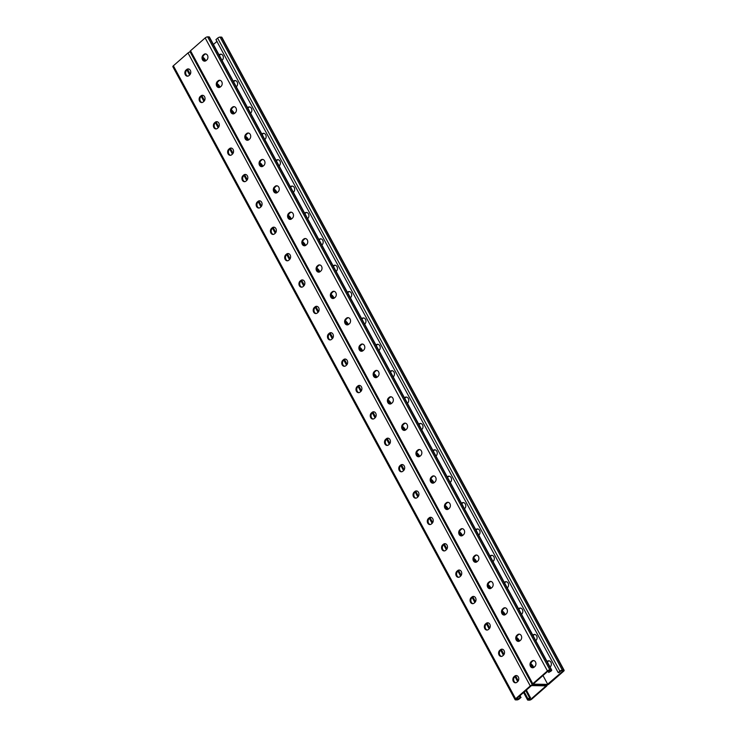 <?xml version="1.0" encoding="UTF-8"?>
<svg xmlns="http://www.w3.org/2000/svg" width="737" height="737" viewBox="0 0 737 737"><rect width="100%" height="100%" fill="white"/><g stroke="black" fill="none" stroke-linecap="round" stroke-linejoin="round"><path stroke-width="1.11" d="M529.912 698.105L530.622 699.422L528.447 699.385L530.539 697.552L529.967 697.082L529.175 697.064L529.756 697.534L528.079 699.008A1.925 0.691 -28.4 0 0 527.572 699.938A1.925 0.691 -28.4 0 0 528.005 700.122L529.387 700.15A1.925 0.691 -28.4 0 0 531.828 699.072L546.476 686.248A1.925 0.691 -28.4 0 0 546.983 685.309A1.925 0.691 -28.4 0 0 546.55 685.124L532.713 684.876L546.55 685.124A1.925 0.691 151.6 0 0 548.991 684.047L563.63 671.223A1.925 0.691 151.6 0 0 564.137 670.283A1.925 0.691 151.6 0 0 563.704 670.099L562.322 670.08A1.925 0.691 151.6 0 0 559.88 671.149L558.204 672.623L558.996 672.632L561.087 670.799L563.261 670.845L547.379 684.397L533.155 684.129L548.641 670.569L550.392 670.983L548.715 672.448L548.006 671.121M564.137 670.283L221.883 37.283A1.925 0.691 151.6 0 0 221.441 37.108L220.059 37.08A1.925 0.691 151.6 0 0 217.618 38.158L215.941 39.623L558.204 672.623M202.85 57.2A4.017 2.008 -131.2 0 1 205.31 59.89L205.807 60.803M217.111 83.576A4.017 2.008 -131.2 0 1 219.571 86.257L220.068 87.178M345.46 320.945A4.017 2.008 -131.2 0 1 347.919 323.635L348.417 324.547M359.72 347.32A4.017 2.008 -131.2 0 1 362.18 350.011L362.678 350.923M331.199 294.57A4.017 2.008 -131.2 0 1 333.658 297.26L334.156 298.181M316.938 268.204A4.017 2.008 -131.2 0 1 319.397 270.884L319.895 271.806M302.677 241.828A4.017 2.008 -131.2 0 1 305.136 244.509L305.634 245.43M288.416 215.453A4.017 2.008 -131.2 0 1 290.875 218.134L291.373 219.055M274.155 189.077A4.017 2.008 -131.2 0 1 276.615 191.758L277.112 192.679M259.894 162.702A4.017 2.008 -131.2 0 1 262.354 165.383L262.851 166.304M245.633 136.327A4.017 2.008 -131.2 0 1 248.093 139.007L248.59 139.929M231.372 109.951A4.017 2.008 -131.2 0 1 233.832 112.632L234.329 113.553M542.985 675.525L547.775 684.397M533.809 667.427L533.312 666.506A4.017 2.008 48.8 0 0 530.852 663.825M519.548 641.052L519.051 640.131A4.017 2.008 48.8 0 0 516.591 637.45M391.2 403.673L390.702 402.761A4.017 2.008 48.8 0 0 388.242 400.071M376.939 377.298L376.441 376.386A4.017 2.008 48.8 0 0 373.981 373.696M405.461 430.049L404.963 429.137A4.017 2.008 48.8 0 0 402.503 426.447M419.722 456.424L419.224 455.512A4.017 2.008 48.8 0 0 416.764 452.822M433.982 482.799L433.485 481.887A4.017 2.008 48.8 0 0 431.025 479.197M448.243 509.175L447.746 508.263A4.017 2.008 48.8 0 0 445.286 505.573M462.504 535.55L462.007 534.629A4.017 2.008 48.8 0 0 459.547 531.948M476.765 561.926L476.268 561.004A4.017 2.008 48.8 0 0 473.808 558.324M491.026 588.301L490.529 587.38A4.017 2.008 48.8 0 0 488.069 584.699M505.287 614.676L504.79 613.755A4.017 2.008 48.8 0 0 502.33 611.074M204.241 60.83L204.711 61.051L204.471 60.618A4.017 2.008 48.8 0 0 202.859 58.582A4.017 2.008 -131.2 0 1 204.471 60.618L205.31 59.89M218.502 87.196L218.972 87.427L218.732 86.994A4.017 2.008 48.8 0 0 217.12 84.958A4.017 2.008 -131.2 0 1 218.732 86.994L219.571 86.257M346.851 324.575L347.32 324.805L347.081 324.363A4.017 2.008 48.8 0 0 345.469 322.336A4.017 2.008 -131.2 0 1 347.081 324.363L347.919 323.635M361.112 350.95L361.581 351.18L361.342 350.738A4.017 2.008 48.8 0 0 359.73 348.712A4.017 2.008 -131.2 0 1 361.342 350.738L362.18 350.011M332.59 298.199L333.06 298.43L332.82 297.997A4.017 2.008 48.8 0 0 331.208 295.961A4.017 2.008 -131.2 0 1 332.82 297.997L333.658 297.26M318.329 271.824L318.799 272.054L318.559 271.621A4.017 2.008 48.8 0 0 316.947 269.585A4.017 2.008 -131.2 0 1 318.559 271.621L319.397 270.884M304.068 245.449L304.538 245.679L304.298 245.246A4.017 2.008 48.8 0 0 302.686 243.21A4.017 2.008 -131.2 0 1 304.298 245.246L305.136 244.509M289.807 219.073L290.277 219.304L290.037 218.871A4.017 2.008 48.8 0 0 288.425 216.835A4.017 2.008 -131.2 0 1 290.037 218.871L290.875 218.134M275.546 192.698L276.016 192.928L275.776 192.495A4.017 2.008 48.8 0 0 274.164 190.459A4.017 2.008 -131.2 0 1 275.776 192.495L276.615 191.758M261.285 166.322L261.755 166.553L261.515 166.12A4.017 2.008 48.8 0 0 259.903 164.084A4.017 2.008 -131.2 0 1 261.515 166.12L262.354 165.383M247.024 139.947L247.494 140.177L247.254 139.744A4.017 2.008 48.8 0 0 245.642 137.708A4.017 2.008 -131.2 0 1 247.254 139.744L248.093 139.007M232.763 113.572L233.233 113.802L232.993 113.369A4.017 2.008 48.8 0 0 231.381 111.333A4.017 2.008 -131.2 0 1 232.993 113.369L233.832 112.632M532.713 667.676L532.473 667.243A4.017 2.008 48.8 0 0 530.861 665.207A4.017 2.008 -131.2 0 1 532.473 667.243L532.713 667.676M518.452 641.301L518.212 640.868A4.017 2.008 48.8 0 0 516.6 638.832A4.017 2.008 -131.2 0 1 518.212 640.868L518.452 641.301M390.103 403.931L389.864 403.489A4.017 2.008 48.8 0 0 388.252 401.462A4.017 2.008 -131.2 0 1 389.864 403.489L390.103 403.931M375.842 377.556L375.603 377.114A4.017 2.008 48.8 0 0 373.991 375.087A4.017 2.008 -131.2 0 1 375.603 377.114L375.842 377.556M404.364 430.307L404.125 429.864A4.017 2.008 48.8 0 0 402.513 427.838A4.017 2.008 -131.2 0 1 404.125 429.864L404.364 430.307M418.625 456.682L418.386 456.24A4.017 2.008 48.8 0 0 416.774 454.213A4.017 2.008 -131.2 0 1 418.386 456.24L418.625 456.682M432.886 483.057L432.647 482.615A4.017 2.008 48.8 0 0 431.034 480.579A4.017 2.008 -131.2 0 1 432.647 482.615L432.886 483.057M447.147 509.433L446.908 508.991A4.017 2.008 48.8 0 0 445.295 506.955A4.017 2.008 -131.2 0 1 446.908 508.991L447.147 509.433M461.408 535.799L461.169 535.366A4.017 2.008 48.8 0 0 459.556 533.33A4.017 2.008 -131.2 0 1 461.169 535.366L461.408 535.799M475.669 562.174L475.429 561.741A4.017 2.008 48.8 0 0 473.817 559.705A4.017 2.008 -131.2 0 1 475.429 561.741L475.669 562.174M489.93 588.55L489.69 588.117A4.017 2.008 48.8 0 0 488.078 586.081A4.017 2.008 -131.2 0 1 489.69 588.117L489.93 588.55M504.191 614.925L503.951 614.492A4.017 2.008 48.8 0 0 502.339 612.456A4.017 2.008 -131.2 0 1 503.951 614.492L504.191 614.925M213.435 44.469L217.074 41.281M378.919 350.517L379.076 350.388A3.344 2.635 -88.9 0 0 380.117 346.666A3.344 2.635 -88.9 0 0 377.657 344.299A3.344 2.635 -88.9 0 0 376.11 344.898L375.953 345.036M364.658 324.142L364.815 324.013A3.344 2.635 -88.9 0 0 365.856 320.291A3.344 2.635 -88.9 0 0 363.396 317.923A3.344 2.635 -88.9 0 0 361.849 318.522L361.692 318.66M350.397 297.776L350.554 297.637A3.344 2.635 -88.9 0 0 351.595 293.916A3.344 2.635 -88.9 0 0 349.135 291.548A3.344 2.635 -88.9 0 0 347.588 292.147L347.431 292.285M336.136 271.4L336.293 271.262A3.344 2.635 -88.9 0 0 337.334 267.54A3.344 2.635 -88.9 0 0 334.874 265.182A3.344 2.635 -88.9 0 0 333.327 265.771L333.17 265.91M321.876 245.025L322.032 244.887A3.344 2.635 -88.9 0 0 323.073 241.165A3.344 2.635 -88.9 0 0 320.613 238.806A3.344 2.635 -88.9 0 0 319.066 239.396L318.909 239.534M307.615 218.649L307.771 218.511A3.344 2.635 -88.9 0 0 308.812 214.789A3.344 2.635 -88.9 0 0 306.352 212.431A3.344 2.635 -88.9 0 0 304.805 213.021L304.648 213.159M293.354 192.274L293.51 192.136A3.344 2.635 -88.9 0 0 294.551 188.414A3.344 2.635 -88.9 0 0 292.092 186.056A3.344 2.635 -88.9 0 0 290.544 186.645L290.387 186.783M279.093 165.899L279.249 165.761A3.344 2.635 -88.9 0 0 280.29 162.039A3.344 2.635 -88.9 0 0 277.831 159.68A3.344 2.635 -88.9 0 0 276.283 160.279L276.126 160.408M264.832 139.523L264.988 139.385A3.344 2.635 -88.9 0 0 266.029 135.663A3.344 2.635 -88.9 0 0 263.57 133.305A3.344 2.635 -88.9 0 0 262.022 133.904L261.865 134.033M250.571 113.148L250.727 113.01A3.344 2.635 -88.9 0 0 251.768 109.288A3.344 2.635 -88.9 0 0 249.309 106.929A3.344 2.635 -88.9 0 0 247.761 107.528L247.604 107.657M236.31 86.773L236.466 86.634A3.344 2.635 -88.9 0 0 237.507 82.922A3.344 2.635 -88.9 0 0 235.048 80.554A3.344 2.635 -88.9 0 0 233.5 81.153L233.343 81.282M222.049 60.397L222.206 60.259A3.344 2.635 -88.9 0 0 223.247 56.546A3.344 2.635 -88.9 0 0 220.787 54.179A3.344 2.635 -88.9 0 0 219.239 54.778L219.082 54.916M390.214 371.411L390.37 371.273A3.344 2.635 91.1 0 1 391.918 370.674A3.344 2.635 91.1 0 1 394.378 373.042A3.344 2.635 91.1 0 1 393.337 376.764L393.18 376.893M404.475 397.787L404.631 397.648A3.344 2.635 91.1 0 1 406.179 397.05A3.344 2.635 91.1 0 1 408.639 399.417A3.344 2.635 91.1 0 1 407.598 403.13L407.441 403.268M418.736 424.162L418.892 424.024A3.344 2.635 91.1 0 1 420.44 423.425A3.344 2.635 91.1 0 1 422.9 425.793A3.344 2.635 91.1 0 1 421.859 429.505L421.702 429.643M432.997 450.537L433.153 450.399A3.344 2.635 91.1 0 1 434.701 449.8A3.344 2.635 91.1 0 1 437.161 452.168A3.344 2.635 91.1 0 1 436.12 455.881L435.963 456.019M447.258 476.913L447.414 476.775A3.344 2.635 91.1 0 1 448.962 476.176A3.344 2.635 91.1 0 1 451.422 478.543A3.344 2.635 91.1 0 1 450.381 482.256L450.224 482.394M461.519 503.288L461.675 503.15A3.344 2.635 91.1 0 1 463.223 502.551A3.344 2.635 91.1 0 1 465.683 504.919A3.344 2.635 91.1 0 1 464.642 508.631L464.485 508.77M475.78 529.663L475.936 529.525A3.344 2.635 91.1 0 1 477.484 528.926A3.344 2.635 91.1 0 1 479.944 531.294A3.344 2.635 91.1 0 1 478.903 535.007L478.746 535.145M490.041 556.03L490.197 555.901A3.344 2.635 91.1 0 1 491.745 555.302A3.344 2.635 91.1 0 1 494.205 557.669A3.344 2.635 91.1 0 1 493.164 561.382L493.007 561.52M504.301 582.405L504.458 582.276A3.344 2.635 91.1 0 1 506.006 581.677A3.344 2.635 91.1 0 1 508.466 584.036A3.344 2.635 91.1 0 1 507.424 587.758L507.268 587.896M518.562 608.78L518.719 608.651A3.344 2.635 91.1 0 1 520.267 608.053A3.344 2.635 91.1 0 1 522.726 610.411A3.344 2.635 91.1 0 1 521.685 614.133L521.529 614.271M532.823 635.156L532.98 635.027A3.344 2.635 91.1 0 1 534.528 634.428A3.344 2.635 91.1 0 1 536.987 636.786A3.344 2.635 91.1 0 1 535.946 640.508L535.79 640.646M547.084 661.531L547.241 661.393A3.344 2.635 91.1 0 1 548.789 660.803A3.344 2.635 91.1 0 1 551.248 663.162A3.344 2.635 91.1 0 1 550.207 666.884L550.051 667.022M376.229 345.496L376.202 345.496A3.344 2.635 91.1 0 1 376.229 345.496L376.902 344.916A3.344 2.635 91.1 0 1 378.044 344.345M361.941 319.121L361.968 319.121A3.344 2.635 91.1 0 1 361.968 319.121L362.641 318.541A3.344 2.635 91.1 0 1 363.783 317.969M347.689 292.764A3.344 2.635 91.1 0 1 347.707 292.746L348.38 292.165A3.344 2.635 91.1 0 1 349.531 291.594M333.419 266.37L333.446 266.379A3.344 2.635 91.1 0 1 333.446 266.379L334.119 265.79A3.344 2.635 91.1 0 1 335.271 265.219M319.167 240.013A3.344 2.635 91.1 0 1 319.185 240.004L319.858 239.414A3.344 2.635 91.1 0 1 321.01 238.843M304.925 213.629L304.897 213.629A3.344 2.635 91.1 0 1 304.925 213.629L305.597 213.039A3.344 2.635 91.1 0 1 306.749 212.477M290.636 187.253L290.664 187.253A3.344 2.635 91.1 0 1 290.664 187.253L291.336 186.664A3.344 2.635 91.1 0 1 292.488 186.102M276.403 160.878L276.375 160.878A3.344 2.635 91.1 0 1 276.403 160.878L277.075 160.288A3.344 2.635 91.1 0 1 278.227 159.726M262.114 134.502L262.142 134.502A3.344 2.635 91.1 0 1 262.142 134.502L262.814 133.913A3.344 2.635 91.1 0 1 263.966 133.351M247.862 108.136A3.344 2.635 91.1 0 1 247.881 108.127L248.553 107.538A3.344 2.635 91.1 0 1 249.705 106.976M233.62 81.752L233.592 81.752A3.344 2.635 91.1 0 1 233.62 81.752L234.292 81.162A3.344 2.635 91.1 0 1 235.444 80.6M219.34 55.395A3.344 2.635 91.1 0 1 219.359 55.376L220.031 54.787A3.344 2.635 91.1 0 1 221.183 54.225M392.305 370.72A3.344 2.635 -88.9 0 0 391.163 371.291L390.49 371.872A3.344 2.635 -88.9 0 0 390.472 371.89M406.566 397.096A3.344 2.635 -88.9 0 0 405.424 397.667L404.751 398.247A3.344 2.635 -88.9 0 0 404.733 398.266L404.724 398.247M420.827 423.471A3.344 2.635 -88.9 0 0 419.685 424.042L419.012 424.623A3.344 2.635 -88.9 0 0 418.994 424.641M435.088 449.846A3.344 2.635 -88.9 0 0 433.946 450.408L433.273 450.998A3.344 2.635 -88.9 0 0 433.255 451.016L433.273 450.998M449.349 476.222A3.344 2.635 -88.9 0 0 448.207 476.784L447.534 477.373A3.344 2.635 -88.9 0 0 447.516 477.392L447.534 477.373M463.61 502.597A3.344 2.635 -88.9 0 0 462.468 503.159L461.795 503.749A3.344 2.635 -88.9 0 0 461.777 503.767M477.871 528.973A3.344 2.635 -88.9 0 0 476.728 529.534L476.056 530.124A3.344 2.635 -88.9 0 0 476.038 530.143L476.028 530.124M492.132 555.348A3.344 2.635 -88.9 0 0 490.989 555.91L490.317 556.499A3.344 2.635 -88.9 0 0 490.298 556.518M506.393 581.723A3.344 2.635 -88.9 0 0 505.25 582.285L504.578 582.875A3.344 2.635 -88.9 0 0 504.559 582.884L504.578 582.875M520.654 608.099A3.344 2.635 -88.9 0 0 519.511 608.661L518.839 609.25A3.344 2.635 -88.9 0 0 518.82 609.259L518.839 609.25M534.915 634.474A3.344 2.635 -88.9 0 0 533.772 635.036L533.1 635.626A3.344 2.635 -88.9 0 0 533.081 635.635L533.1 635.626M549.176 660.849A3.344 2.635 -88.9 0 0 548.033 661.411L547.361 662.001A3.344 2.635 -88.9 0 0 547.342 662.01L547.333 662.001M517.466 697.875L518.175 699.192L520.267 697.368L519.696 696.898L520.488 696.907L521.059 697.377L519.382 698.842A1.925 0.691 151.6 0 1 516.941 699.92L515.559 699.892A1.925 0.691 151.6 0 1 515.117 699.717A1.925 0.691 151.6 0 1 515.633 698.777L530.272 685.944A1.925 0.691 151.6 0 1 532.713 684.876A1.925 0.691 -28.4 0 1 532.271 684.691A1.925 0.691 -28.4 0 1 532.787 683.752L547.425 670.928A1.925 0.691 -28.4 0 1 549.866 669.85L551.248 669.869A1.925 0.691 -28.4 0 1 551.691 670.053A1.925 0.691 -28.4 0 1 551.184 670.992L548.715 672.448M532.271 684.691L190.017 51.691A1.925 0.691 -28.4 0 1 190.524 50.752L205.172 37.928A1.925 0.691 -28.4 0 1 207.613 36.85L208.995 36.878A1.925 0.691 -28.4 0 1 209.428 37.062L551.691 670.053M362.632 344.059A3.344 2.635 -88.9 0 0 361.489 344.63L360.817 345.22A3.344 2.635 -88.9 0 0 359.73 348.693A3.344 2.635 -88.9 0 0 361.849 351.254M348.371 317.693A3.344 2.635 -88.9 0 0 347.228 318.255L346.556 318.845A3.344 2.635 -88.9 0 0 345.469 322.318A3.344 2.635 -88.9 0 0 347.588 324.879M334.11 291.318A3.344 2.635 -88.9 0 0 332.967 291.88L332.295 292.469A3.344 2.635 -88.9 0 0 331.208 295.942A3.344 2.635 -88.9 0 0 333.327 298.503M319.858 264.942A3.344 2.635 -88.9 0 0 318.706 265.504L318.034 266.094A3.344 2.635 -88.9 0 0 316.947 269.567A3.344 2.635 -88.9 0 0 319.066 272.128M305.597 238.567A3.344 2.635 -88.9 0 0 304.445 239.129L303.773 239.718A3.344 2.635 -88.9 0 0 302.686 243.192A3.344 2.635 -88.9 0 0 304.805 245.753M291.336 212.192A3.344 2.635 -88.9 0 0 290.185 212.753L289.512 213.343A3.344 2.635 -88.9 0 0 288.425 216.816A3.344 2.635 -88.9 0 0 290.544 219.377M277.075 185.816A3.344 2.635 -88.9 0 0 275.924 186.378L275.251 186.968A3.344 2.635 -88.9 0 0 274.164 190.441A3.344 2.635 -88.9 0 0 276.283 193.002M262.814 159.441A3.344 2.635 -88.9 0 0 261.663 160.003L260.99 160.592A3.344 2.635 -88.9 0 0 259.903 164.065A3.344 2.635 -88.9 0 0 262.022 166.626M248.553 133.065A3.344 2.635 -88.9 0 0 247.402 133.627L246.729 134.217A3.344 2.635 -88.9 0 0 245.642 137.69A3.344 2.635 -88.9 0 0 247.761 140.251M234.292 106.69A3.344 2.635 -88.9 0 0 233.141 107.252L232.468 107.842A3.344 2.635 -88.9 0 0 231.381 111.315A3.344 2.635 -88.9 0 0 233.5 113.876M220.031 80.315A3.344 2.635 -88.9 0 0 218.88 80.877L218.207 81.466A3.344 2.635 -88.9 0 0 217.12 84.939A3.344 2.635 -88.9 0 0 219.239 87.5M205.77 53.939A3.344 2.635 -88.9 0 0 204.619 54.51L203.946 55.091A3.344 2.635 -88.9 0 0 202.859 58.564A3.344 2.635 -88.9 0 0 204.978 61.134M376.11 377.63A3.344 2.635 91.1 0 1 373.991 375.069A3.344 2.635 91.1 0 1 375.078 371.595L375.75 371.006A3.344 2.635 91.1 0 1 376.893 370.435M390.37 404.005A3.344 2.635 91.1 0 1 388.252 401.444A3.344 2.635 91.1 0 1 389.339 397.962L390.011 397.381A3.344 2.635 91.1 0 1 391.154 396.81M404.631 430.38A3.344 2.635 91.1 0 1 402.513 427.819A3.344 2.635 91.1 0 1 403.6 424.337L404.272 423.757A3.344 2.635 91.1 0 1 405.414 423.185M418.892 456.756A3.344 2.635 91.1 0 1 416.774 454.195A3.344 2.635 91.1 0 1 417.861 450.712L418.533 450.132A3.344 2.635 91.1 0 1 419.675 449.561M433.153 483.131A3.344 2.635 91.1 0 1 431.034 480.57A3.344 2.635 91.1 0 1 432.122 477.088L432.794 476.507A3.344 2.635 91.1 0 1 433.936 475.936M447.414 509.507A3.344 2.635 91.1 0 1 445.295 506.936A3.344 2.635 91.1 0 1 446.382 503.463L447.055 502.883A3.344 2.635 91.1 0 1 448.197 502.312M461.675 535.882A3.344 2.635 91.1 0 1 459.556 533.312A3.344 2.635 91.1 0 1 460.643 529.839L461.316 529.258A3.344 2.635 91.1 0 1 462.458 528.687M475.936 562.248A3.344 2.635 91.1 0 1 473.817 559.687A3.344 2.635 91.1 0 1 474.904 556.214L475.577 555.624A3.344 2.635 91.1 0 1 476.719 555.062M490.197 588.623A3.344 2.635 91.1 0 1 488.078 586.062A3.344 2.635 91.1 0 1 489.165 582.589L489.838 582A3.344 2.635 91.1 0 1 490.98 581.438M504.458 614.999A3.344 2.635 91.1 0 1 502.339 612.438A3.344 2.635 91.1 0 1 503.426 608.965L504.099 608.375A3.344 2.635 91.1 0 1 505.241 607.813M518.71 641.374A3.344 2.635 91.1 0 1 516.6 638.813A3.344 2.635 91.1 0 1 517.687 635.34L518.36 634.75A3.344 2.635 91.1 0 1 519.502 634.188M532.971 667.75A3.344 2.635 91.1 0 1 530.861 665.189A3.344 2.635 91.1 0 1 531.948 661.715L532.621 661.126A3.344 2.635 91.1 0 1 533.763 660.564M360.024 345.202L360.697 344.612A3.344 2.635 91.1 0 1 362.245 344.022A3.344 2.635 91.1 0 1 364.704 346.381A3.344 2.635 91.1 0 1 363.663 350.103L362.991 350.683A3.344 2.635 91.1 0 1 361.452 351.282A3.344 2.635 91.1 0 1 358.983 348.923A3.344 2.635 91.1 0 1 360.024 345.202L360.817 345.22M345.764 318.826L346.436 318.237A3.344 2.635 91.1 0 1 347.984 317.647A3.344 2.635 91.1 0 1 350.443 320.005A3.344 2.635 91.1 0 1 349.402 323.727L348.73 324.317A3.344 2.635 91.1 0 1 347.191 324.906A3.344 2.635 91.1 0 1 344.723 322.548A3.344 2.635 91.1 0 1 345.764 318.826L346.556 318.845M331.503 292.451L332.175 291.861A3.344 2.635 91.1 0 1 333.723 291.272A3.344 2.635 91.1 0 1 336.183 293.63A3.344 2.635 91.1 0 1 335.142 297.352L334.469 297.941A3.344 2.635 91.1 0 1 332.931 298.531A3.344 2.635 91.1 0 1 330.462 296.173A3.344 2.635 91.1 0 1 331.503 292.451L332.295 292.469M317.242 266.075L317.914 265.495A3.344 2.635 91.1 0 1 319.462 264.896A3.344 2.635 91.1 0 1 321.922 267.255A3.344 2.635 91.1 0 1 320.881 270.976L320.208 271.566A3.344 2.635 91.1 0 1 318.67 272.156A3.344 2.635 91.1 0 1 316.201 269.797A3.344 2.635 91.1 0 1 317.242 266.075L318.034 266.094M302.981 239.7L303.653 239.12A3.344 2.635 91.1 0 1 305.201 238.521A3.344 2.635 91.1 0 1 307.661 240.879A3.344 2.635 91.1 0 1 306.62 244.601L305.947 245.191A3.344 2.635 91.1 0 1 304.409 245.78A3.344 2.635 91.1 0 1 301.94 243.422A3.344 2.635 91.1 0 1 302.981 239.7L303.773 239.718M288.72 213.325L289.392 212.744A3.344 2.635 91.1 0 1 290.94 212.145A3.344 2.635 91.1 0 1 293.4 214.513A3.344 2.635 91.1 0 1 292.359 218.226L291.686 218.815A3.344 2.635 91.1 0 1 290.148 219.414A3.344 2.635 91.1 0 1 287.679 217.047A3.344 2.635 91.1 0 1 288.72 213.325L289.512 213.343M274.459 186.949L275.131 186.369A3.344 2.635 91.1 0 1 276.679 185.77A3.344 2.635 91.1 0 1 279.139 188.138A3.344 2.635 91.1 0 1 278.098 191.85L277.425 192.44A3.344 2.635 91.1 0 1 275.887 193.039A3.344 2.635 91.1 0 1 273.418 190.671A3.344 2.635 91.1 0 1 274.459 186.949L275.251 186.968M260.198 160.574L260.87 159.993A3.344 2.635 91.1 0 1 262.418 159.395A3.344 2.635 91.1 0 1 264.878 161.762A3.344 2.635 91.1 0 1 263.837 165.475L263.164 166.065A3.344 2.635 91.1 0 1 261.626 166.663A3.344 2.635 91.1 0 1 259.157 164.296A3.344 2.635 91.1 0 1 260.198 160.574L260.99 160.592M245.937 134.198L246.609 133.618A3.344 2.635 91.1 0 1 248.157 133.019A3.344 2.635 91.1 0 1 250.617 135.387A3.344 2.635 91.1 0 1 249.576 139.1L248.903 139.689A3.344 2.635 91.1 0 1 247.365 140.288A3.344 2.635 91.1 0 1 244.896 137.92A3.344 2.635 91.1 0 1 245.937 134.198L246.729 134.217M231.676 107.832L232.348 107.243A3.344 2.635 91.1 0 1 233.896 106.644A3.344 2.635 91.1 0 1 236.356 109.012A3.344 2.635 91.1 0 1 235.315 112.724L234.642 113.314A3.344 2.635 91.1 0 1 233.104 113.913A3.344 2.635 91.1 0 1 230.635 111.545A3.344 2.635 91.1 0 1 231.676 107.832L232.468 107.842M217.415 81.457L218.088 80.867A3.344 2.635 91.1 0 1 219.635 80.269A3.344 2.635 91.1 0 1 222.095 82.636A3.344 2.635 91.1 0 1 221.054 86.349L220.381 86.938A3.344 2.635 91.1 0 1 218.843 87.537A3.344 2.635 91.1 0 1 216.374 85.17A3.344 2.635 91.1 0 1 217.415 81.457L218.207 81.466M203.154 55.082L203.827 54.492A3.344 2.635 91.1 0 1 205.374 53.893A3.344 2.635 91.1 0 1 207.834 56.261A3.344 2.635 91.1 0 1 206.793 59.973L206.12 60.563A3.344 2.635 91.1 0 1 204.582 61.162A3.344 2.635 91.1 0 1 202.113 58.794A3.344 2.635 91.1 0 1 203.154 55.082L203.946 55.091M377.252 377.058L377.924 376.478A3.344 2.635 -88.9 0 0 378.965 372.756A3.344 2.635 -88.9 0 0 376.506 370.398A3.344 2.635 -88.9 0 0 374.958 370.987L374.285 371.577A3.344 2.635 -88.9 0 0 373.244 375.299A3.344 2.635 -88.9 0 0 375.713 377.657A3.344 2.635 -88.9 0 0 377.252 377.058M391.513 403.434L392.185 402.853A3.344 2.635 -88.9 0 0 393.226 399.132A3.344 2.635 -88.9 0 0 390.767 396.764A3.344 2.635 -88.9 0 0 389.219 397.363L388.546 397.952A3.344 2.635 -88.9 0 0 387.505 401.674A3.344 2.635 -88.9 0 0 389.974 404.033A3.344 2.635 -88.9 0 0 391.513 403.434M405.774 429.809L406.446 429.229A3.344 2.635 -88.9 0 0 407.487 425.507A3.344 2.635 -88.9 0 0 405.028 423.139A3.344 2.635 -88.9 0 0 403.48 423.738L402.807 424.328A3.344 2.635 -88.9 0 0 401.766 428.04A3.344 2.635 -88.9 0 0 404.235 430.408A3.344 2.635 -88.9 0 0 405.774 429.809M420.035 456.185L420.707 455.604A3.344 2.635 -88.9 0 0 421.748 451.882A3.344 2.635 -88.9 0 0 419.289 449.515A3.344 2.635 -88.9 0 0 417.741 450.114L417.068 450.703A3.344 2.635 -88.9 0 0 416.027 454.416A3.344 2.635 -88.9 0 0 418.496 456.783A3.344 2.635 -88.9 0 0 420.035 456.185M434.296 482.56L434.968 481.98A3.344 2.635 -88.9 0 0 436.009 478.258A3.344 2.635 -88.9 0 0 433.549 475.89A3.344 2.635 -88.9 0 0 432.002 476.489L431.329 477.079A3.344 2.635 -88.9 0 0 430.288 480.791A3.344 2.635 -88.9 0 0 432.757 483.159A3.344 2.635 -88.9 0 0 434.296 482.56M448.557 508.935L449.229 508.355A3.344 2.635 -88.9 0 0 450.27 504.633A3.344 2.635 -88.9 0 0 447.81 502.266A3.344 2.635 -88.9 0 0 446.263 502.864L445.59 503.454A3.344 2.635 -88.9 0 0 444.549 507.167A3.344 2.635 -88.9 0 0 447.018 509.534A3.344 2.635 -88.9 0 0 448.557 508.935M462.818 535.311L463.49 534.721A3.344 2.635 -88.9 0 0 464.531 531.009A3.344 2.635 -88.9 0 0 462.071 528.641A3.344 2.635 -88.9 0 0 460.524 529.24L459.851 529.829A3.344 2.635 -88.9 0 0 458.81 533.542A3.344 2.635 -88.9 0 0 461.279 535.91A3.344 2.635 -88.9 0 0 462.818 535.311M477.079 561.686L477.751 561.097A3.344 2.635 -88.9 0 0 478.792 557.384A3.344 2.635 -88.9 0 0 476.332 555.016A3.344 2.635 -88.9 0 0 474.785 555.615L474.112 556.205A3.344 2.635 -88.9 0 0 473.071 559.917A3.344 2.635 -88.9 0 0 475.54 562.285A3.344 2.635 -88.9 0 0 477.079 561.686M491.339 588.062L492.012 587.472A3.344 2.635 -88.9 0 0 493.053 583.759A3.344 2.635 -88.9 0 0 490.593 581.392A3.344 2.635 -88.9 0 0 489.046 581.99L488.373 582.58A3.344 2.635 -88.9 0 0 487.332 586.293A3.344 2.635 -88.9 0 0 489.801 588.66A3.344 2.635 -88.9 0 0 491.339 588.062M505.6 614.437L506.273 613.847A3.344 2.635 -88.9 0 0 507.314 610.135A3.344 2.635 -88.9 0 0 504.854 607.767A3.344 2.635 -88.9 0 0 503.307 608.366L502.634 608.946A3.344 2.635 -88.9 0 0 501.593 612.668A3.344 2.635 -88.9 0 0 504.062 615.036A3.344 2.635 -88.9 0 0 505.6 614.437M519.861 640.812L520.534 640.223A3.344 2.635 -88.9 0 0 521.575 636.51A3.344 2.635 -88.9 0 0 519.115 634.142A3.344 2.635 -88.9 0 0 517.567 634.741L516.895 635.322A3.344 2.635 -88.9 0 0 515.854 639.043A3.344 2.635 -88.9 0 0 518.323 641.411A3.344 2.635 -88.9 0 0 519.861 640.812M534.122 667.188L534.795 666.598A3.344 2.635 -88.9 0 0 535.836 662.885A3.344 2.635 -88.9 0 0 533.376 660.518A3.344 2.635 -88.9 0 0 531.828 661.117L531.156 661.697A3.344 2.635 -88.9 0 0 530.115 665.419A3.344 2.635 -88.9 0 0 532.584 667.786A3.344 2.635 -88.9 0 0 534.122 667.188M519.696 696.898L519.557 696.041L520.34 696.06L519.926 695.719M520.488 696.907L520.34 696.06M518.175 699.192L516.001 699.155L531.478 685.594L546.108 685.861L530.622 699.422M190.128 51.903A1.925 0.691 151.6 0 0 188.009 52.953L173.37 65.777A1.925 0.691 151.6 0 0 172.863 66.717L515.117 699.717M344.695 366.28A3.344 2.635 91.1 0 1 342.576 363.719A3.344 2.635 91.1 0 1 343.663 360.236L344.336 359.656A3.344 2.635 91.1 0 1 345.478 359.085M330.434 339.904A3.344 2.635 91.1 0 1 328.315 337.343A3.344 2.635 91.1 0 1 329.402 333.87L330.075 333.281A3.344 2.635 91.1 0 1 331.217 332.709M316.173 313.529A3.344 2.635 91.1 0 1 314.054 310.968A3.344 2.635 91.1 0 1 315.141 307.495L315.814 306.905A3.344 2.635 91.1 0 1 316.956 306.334M301.912 287.154A3.344 2.635 91.1 0 1 299.793 284.593A3.344 2.635 91.1 0 1 300.88 281.119L301.553 280.53A3.344 2.635 91.1 0 1 302.695 279.968M287.651 260.778A3.344 2.635 91.1 0 1 285.532 258.217A3.344 2.635 91.1 0 1 286.619 254.744L287.292 254.154A3.344 2.635 91.1 0 1 288.434 253.592M273.39 234.403A3.344 2.635 91.1 0 1 271.271 231.842A3.344 2.635 91.1 0 1 272.358 228.369L273.031 227.779A3.344 2.635 91.1 0 1 274.173 227.217M259.129 208.027A3.344 2.635 91.1 0 1 257.01 205.466A3.344 2.635 91.1 0 1 258.097 201.993L258.77 201.404A3.344 2.635 91.1 0 1 259.912 200.842M244.868 181.652A3.344 2.635 91.1 0 1 242.749 179.091A3.344 2.635 91.1 0 1 243.836 175.618L244.509 175.028A3.344 2.635 91.1 0 1 245.651 174.466M230.607 155.277A3.344 2.635 91.1 0 1 228.488 152.716A3.344 2.635 91.1 0 1 229.576 149.243L230.248 148.653A3.344 2.635 91.1 0 1 231.39 148.091M216.346 128.901A3.344 2.635 91.1 0 1 214.227 126.34A3.344 2.635 91.1 0 1 215.315 122.867L215.987 122.278A3.344 2.635 91.1 0 1 217.129 121.716M202.085 102.526A3.344 2.635 91.1 0 1 199.967 99.965A3.344 2.635 91.1 0 1 201.054 96.492L201.726 95.902A3.344 2.635 91.1 0 1 202.868 95.34M187.824 76.151A3.344 2.635 91.1 0 1 185.706 73.589A3.344 2.635 91.1 0 1 186.793 70.116L187.465 69.527A3.344 2.635 91.1 0 1 188.617 68.965M359.739 385.46A3.344 2.635 -88.9 0 0 358.597 386.031L357.924 386.612A3.344 2.635 -88.9 0 0 356.837 390.094A3.344 2.635 -88.9 0 0 358.956 392.655M374 411.836A3.344 2.635 -88.9 0 0 372.858 412.407L372.185 412.987A3.344 2.635 -88.9 0 0 371.098 416.469A3.344 2.635 -88.9 0 0 373.217 419.031M388.261 438.211A3.344 2.635 -88.9 0 0 387.118 438.782L386.446 439.363A3.344 2.635 -88.9 0 0 385.359 442.836A3.344 2.635 -88.9 0 0 387.469 445.406M402.522 464.586A3.344 2.635 -88.9 0 0 401.379 465.158L400.707 465.738A3.344 2.635 -88.9 0 0 399.62 469.211A3.344 2.635 -88.9 0 0 401.729 471.781M416.783 490.962A3.344 2.635 -88.9 0 0 415.64 491.533L414.968 492.113A3.344 2.635 -88.9 0 0 413.881 495.586A3.344 2.635 -88.9 0 0 415.99 498.157M431.044 517.337A3.344 2.635 -88.9 0 0 429.901 517.899L429.229 518.489A3.344 2.635 -88.9 0 0 428.142 521.962A3.344 2.635 -88.9 0 0 430.251 524.523M445.305 543.713A3.344 2.635 -88.9 0 0 444.162 544.274L443.49 544.864A3.344 2.635 -88.9 0 0 442.403 548.337A3.344 2.635 -88.9 0 0 444.512 550.898M459.566 570.088A3.344 2.635 -88.9 0 0 458.423 570.65L457.751 571.239A3.344 2.635 -88.9 0 0 456.664 574.713A3.344 2.635 -88.9 0 0 458.773 577.274M473.827 596.463A3.344 2.635 -88.9 0 0 472.684 597.025L472.012 597.615A3.344 2.635 -88.9 0 0 470.915 601.088A3.344 2.635 -88.9 0 0 473.034 603.649M488.087 622.839A3.344 2.635 -88.9 0 0 486.945 623.401L486.273 623.99A3.344 2.635 -88.9 0 0 485.176 627.463A3.344 2.635 -88.9 0 0 487.295 630.024M502.348 649.214A3.344 2.635 -88.9 0 0 501.206 649.776L500.534 650.366A3.344 2.635 -88.9 0 0 499.437 653.839A3.344 2.635 -88.9 0 0 501.556 656.4M516.609 675.589A3.344 2.635 -88.9 0 0 515.467 676.151L514.794 676.741A3.344 2.635 -88.9 0 0 513.698 680.214A3.344 2.635 -88.9 0 0 515.817 682.775M343.543 359.638L342.871 360.227A3.344 2.635 -88.9 0 0 341.83 363.94A3.344 2.635 -88.9 0 0 344.299 366.307A3.344 2.635 -88.9 0 0 345.837 365.709L346.51 365.128A3.344 2.635 -88.9 0 0 347.551 361.406A3.344 2.635 -88.9 0 0 345.091 359.039A3.344 2.635 -88.9 0 0 343.543 359.638L344.336 359.656M329.282 333.262L328.61 333.852A3.344 2.635 -88.9 0 0 327.569 337.574A3.344 2.635 -88.9 0 0 330.038 339.932A3.344 2.635 -88.9 0 0 331.576 339.333L332.249 338.753A3.344 2.635 -88.9 0 0 333.29 335.031A3.344 2.635 -88.9 0 0 330.83 332.673A3.344 2.635 -88.9 0 0 329.282 333.262L330.075 333.281M315.021 306.887L314.349 307.476A3.344 2.635 -88.9 0 0 313.308 311.198A3.344 2.635 -88.9 0 0 315.777 313.557A3.344 2.635 -88.9 0 0 317.315 312.958L317.988 312.377A3.344 2.635 -88.9 0 0 319.029 308.656A3.344 2.635 -88.9 0 0 316.569 306.297A3.344 2.635 -88.9 0 0 315.021 306.887L315.814 306.905M300.76 280.511L300.088 281.101A3.344 2.635 -88.9 0 0 299.047 284.823A3.344 2.635 -88.9 0 0 301.516 287.181A3.344 2.635 -88.9 0 0 303.054 286.592L303.727 286.002A3.344 2.635 -88.9 0 0 304.768 282.28A3.344 2.635 -88.9 0 0 302.308 279.922A3.344 2.635 -88.9 0 0 300.76 280.511L301.553 280.53M286.5 254.136L285.827 254.726A3.344 2.635 -88.9 0 0 284.786 258.447A3.344 2.635 -88.9 0 0 287.255 260.806A3.344 2.635 -88.9 0 0 288.793 260.216L289.466 259.627A3.344 2.635 -88.9 0 0 290.507 255.905A3.344 2.635 -88.9 0 0 288.047 253.546A3.344 2.635 -88.9 0 0 286.5 254.136L287.292 254.154M272.239 227.77L271.566 228.35A3.344 2.635 -88.9 0 0 270.525 232.072A3.344 2.635 -88.9 0 0 272.994 234.43A3.344 2.635 -88.9 0 0 274.533 233.841L275.205 233.251A3.344 2.635 -88.9 0 0 276.246 229.529A3.344 2.635 -88.9 0 0 273.786 227.171A3.344 2.635 -88.9 0 0 272.239 227.77L273.031 227.779M257.978 201.394L257.305 201.975A3.344 2.635 -88.9 0 0 256.264 205.697A3.344 2.635 -88.9 0 0 258.733 208.055A3.344 2.635 -88.9 0 0 260.272 207.465L260.944 206.876A3.344 2.635 -88.9 0 0 261.985 203.154A3.344 2.635 -88.9 0 0 259.525 200.796A3.344 2.635 -88.9 0 0 257.978 201.394L258.77 201.404M243.717 175.019L243.044 175.599A3.344 2.635 -88.9 0 0 242.003 179.321A3.344 2.635 -88.9 0 0 244.472 181.689A3.344 2.635 -88.9 0 0 246.011 181.09L246.683 180.501A3.344 2.635 -88.9 0 0 247.724 176.779A3.344 2.635 -88.9 0 0 245.264 174.42A3.344 2.635 -88.9 0 0 243.717 175.019L244.509 175.028M229.456 148.644L228.783 149.224A3.344 2.635 -88.9 0 0 227.742 152.946A3.344 2.635 -88.9 0 0 230.211 155.314A3.344 2.635 -88.9 0 0 231.75 154.715L232.422 154.125A3.344 2.635 -88.9 0 0 233.463 150.412A3.344 2.635 -88.9 0 0 231.003 148.045A3.344 2.635 -88.9 0 0 229.456 148.644L230.248 148.653M215.195 122.268L214.522 122.849A3.344 2.635 -88.9 0 0 213.481 126.571A3.344 2.635 -88.9 0 0 215.95 128.938A3.344 2.635 -88.9 0 0 217.489 128.339L218.161 127.75A3.344 2.635 -88.9 0 0 219.202 124.037A3.344 2.635 -88.9 0 0 216.742 121.669A3.344 2.635 -88.9 0 0 215.195 122.268L215.987 122.278M200.934 95.893L200.261 96.473A3.344 2.635 -88.9 0 0 199.22 100.195A3.344 2.635 -88.9 0 0 201.689 102.563A3.344 2.635 -88.9 0 0 203.228 101.964L203.9 101.374A3.344 2.635 -88.9 0 0 204.941 97.662A3.344 2.635 -88.9 0 0 202.482 95.294A3.344 2.635 -88.9 0 0 200.934 95.893L201.726 95.902M186.673 69.518L186 70.098A3.344 2.635 -88.9 0 0 184.959 73.82A3.344 2.635 -88.9 0 0 187.428 76.187A3.344 2.635 -88.9 0 0 188.967 75.589L189.639 74.999A3.344 2.635 -88.9 0 0 190.68 71.286A3.344 2.635 -88.9 0 0 188.221 68.919A3.344 2.635 -88.9 0 0 186.673 69.518L187.465 69.527M360.771 391.504L360.098 392.084A3.344 2.635 91.1 0 1 358.56 392.683A3.344 2.635 91.1 0 1 356.091 390.315A3.344 2.635 91.1 0 1 357.132 386.603L357.804 386.013A3.344 2.635 91.1 0 1 359.352 385.414A3.344 2.635 91.1 0 1 361.812 387.782A3.344 2.635 91.1 0 1 360.771 391.504M375.032 417.879L374.359 418.459A3.344 2.635 91.1 0 1 372.821 419.058A3.344 2.635 91.1 0 1 370.352 416.691A3.344 2.635 91.1 0 1 371.393 412.978L372.065 412.388A3.344 2.635 91.1 0 1 373.613 411.79A3.344 2.635 91.1 0 1 376.073 414.157A3.344 2.635 91.1 0 1 375.032 417.879L372.342 412.858M389.293 444.254L388.62 444.835A3.344 2.635 91.1 0 1 387.082 445.434A3.344 2.635 91.1 0 1 384.613 443.066A3.344 2.635 91.1 0 1 385.654 439.353L386.326 438.764A3.344 2.635 91.1 0 1 387.874 438.165A3.344 2.635 91.1 0 1 390.334 440.533A3.344 2.635 91.1 0 1 389.293 444.254M403.554 470.621L402.881 471.21A3.344 2.635 91.1 0 1 401.343 471.809A3.344 2.635 91.1 0 1 398.874 469.441A3.344 2.635 91.1 0 1 399.915 465.729L400.587 465.139A3.344 2.635 91.1 0 1 402.135 464.54A3.344 2.635 91.1 0 1 404.595 466.908A3.344 2.635 91.1 0 1 403.554 470.621L400.864 465.6M417.815 496.996L417.142 497.586A3.344 2.635 91.1 0 1 415.594 498.184A3.344 2.635 91.1 0 1 413.135 495.817A3.344 2.635 91.1 0 1 414.176 492.104L414.848 491.515A3.344 2.635 91.1 0 1 416.387 490.916A3.344 2.635 91.1 0 1 418.856 493.283A3.344 2.635 91.1 0 1 417.815 496.996M432.075 523.371L431.403 523.961A3.344 2.635 91.1 0 1 429.855 524.56A3.344 2.635 91.1 0 1 427.396 522.192A3.344 2.635 91.1 0 1 428.437 518.479L429.109 517.89A3.344 2.635 91.1 0 1 430.648 517.291A3.344 2.635 91.1 0 1 433.116 519.659A3.344 2.635 91.1 0 1 432.075 523.371M446.336 549.747L445.664 550.336A3.344 2.635 91.1 0 1 444.116 550.935A3.344 2.635 91.1 0 1 441.656 548.568A3.344 2.635 91.1 0 1 442.697 544.846L443.37 544.265A3.344 2.635 91.1 0 1 444.908 543.666A3.344 2.635 91.1 0 1 447.377 546.034A3.344 2.635 91.1 0 1 446.336 549.747L443.646 544.726M460.597 576.122L459.925 576.712A3.344 2.635 91.1 0 1 458.377 577.311A3.344 2.635 91.1 0 1 455.917 574.943A3.344 2.635 91.1 0 1 456.958 571.221L457.631 570.641A3.344 2.635 91.1 0 1 459.169 570.042A3.344 2.635 91.1 0 1 461.638 572.409A3.344 2.635 91.1 0 1 460.597 576.122M474.858 602.498L474.186 603.087A3.344 2.635 91.1 0 1 472.638 603.686A3.344 2.635 91.1 0 1 470.178 601.318A3.344 2.635 91.1 0 1 471.219 597.596L471.892 597.016A3.344 2.635 91.1 0 1 473.43 596.417A3.344 2.635 91.1 0 1 475.899 598.785A3.344 2.635 91.1 0 1 474.858 602.498L472.168 597.477M489.119 628.873L488.447 629.462A3.344 2.635 91.1 0 1 486.899 630.061A3.344 2.635 91.1 0 1 484.439 627.694A3.344 2.635 91.1 0 1 485.48 623.972L486.153 623.391A3.344 2.635 91.1 0 1 487.691 622.793A3.344 2.635 91.1 0 1 490.16 625.16A3.344 2.635 91.1 0 1 489.119 628.873M503.38 655.248L502.708 655.838A3.344 2.635 91.1 0 1 501.16 656.437A3.344 2.635 91.1 0 1 498.7 654.069A3.344 2.635 91.1 0 1 499.741 650.347L500.414 649.767A3.344 2.635 91.1 0 1 501.952 649.168A3.344 2.635 91.1 0 1 504.421 651.526A3.344 2.635 91.1 0 1 503.38 655.248M517.641 681.624L516.969 682.213A3.344 2.635 91.1 0 1 515.421 682.803A3.344 2.635 91.1 0 1 512.961 680.444A3.344 2.635 91.1 0 1 514.002 676.723L514.675 676.142A3.344 2.635 91.1 0 1 516.213 675.543A3.344 2.635 91.1 0 1 518.682 677.902A3.344 2.635 91.1 0 1 517.641 681.624M529.967 697.082L526.338 690.099M529.175 697.064L525.767 690.606M521.059 697.377L520.267 697.368M529.756 697.534L530.539 697.552M529.829 696.235L529.037 696.216M527.83 693.13L527.038 693.112M527.692 692.273L526.9 692.264M528.401 693.6L527.609 693.581M527.121 691.803L526.329 691.794M526.973 690.956L526.19 690.947M526.402 690.486L525.905 690.477M529.258 695.765L528.466 695.746M529.12 694.917L528.328 694.899M528.54 694.447L527.756 694.429M559.88 671.149L217.618 38.158M563.704 670.099L221.441 37.108M562.322 670.08L220.059 37.08M219.239 54.778L220.031 54.787M233.5 81.153L234.292 81.162M247.761 107.528L248.553 107.538M262.022 133.904L262.814 133.913M276.283 160.279L277.075 160.288M290.544 186.645L291.336 186.664M304.805 213.021L305.597 213.039M319.066 239.396L319.858 239.414M333.327 265.771L334.119 265.79M347.588 292.147L348.38 292.165M361.849 318.522L362.641 318.541M376.11 344.898L376.902 344.916M532.787 683.752L190.524 50.752M547.425 670.928L205.172 37.928M549.866 669.85L207.613 36.85M551.248 669.869L208.995 36.878M204.619 54.51L203.827 54.492M218.88 80.877L218.088 80.867M233.141 107.252L232.348 107.243M247.402 133.627L246.609 133.618M261.663 160.003L260.87 159.993M275.924 186.378L275.131 186.369M290.185 212.753L289.392 212.744M304.445 239.129L303.653 239.12M318.706 265.504L317.914 265.495M332.967 291.88L332.175 291.861M347.228 318.255L346.436 318.237M361.489 344.63L360.697 344.612M533.312 666.506L532.234 667.446M504.79 613.755L503.712 614.695M490.529 587.38L489.451 588.319M476.268 561.004L475.19 561.944M462.007 534.629L460.929 535.578M447.746 508.263L446.668 509.203M433.485 481.887L432.407 482.827M419.224 455.512L418.155 456.452M404.963 429.137L403.894 430.076M390.702 402.761L389.633 403.701M376.441 376.386L375.373 377.326M519.051 640.131L517.973 641.07M547.241 661.393L548.033 661.411M532.98 635.027L533.772 635.036M518.719 608.651L519.511 608.661M504.458 582.276L505.25 582.285M490.197 555.901L490.989 555.91M475.936 529.525L476.728 529.534M461.675 503.15L462.468 503.159M447.414 476.775L448.207 476.784M433.153 450.399L433.946 450.408M418.892 424.024L419.685 424.042M404.631 397.648L405.424 397.667M390.37 371.273L391.163 371.291M531.948 661.715L531.156 661.697M532.621 661.126L531.828 661.117M517.687 635.34L516.895 635.322M518.36 634.75L517.567 634.741M503.426 608.965L502.634 608.946M504.099 608.375L503.307 608.366M489.165 582.589L488.373 582.58M489.838 582L489.046 581.99M474.904 556.214L474.112 556.205M475.577 555.624L474.785 555.615M460.643 529.839L459.851 529.829M461.316 529.258L460.524 529.24M446.382 503.463L445.59 503.454M447.055 502.883L446.263 502.864M432.122 477.088L431.329 477.079M432.794 476.507L432.002 476.489M417.861 450.712L417.068 450.703M418.533 450.132L417.741 450.114M403.6 424.337L402.807 424.328M404.272 423.757L403.48 423.738M389.339 397.962L388.546 397.952M390.011 397.381L389.219 397.363M375.078 371.595L374.285 371.577M375.75 371.006L374.958 370.987M530.272 685.944L188.009 52.953M515.633 698.777L173.37 65.777M186.793 70.116L186 70.098M201.054 96.492L200.261 96.473M215.315 122.867L214.522 122.849M229.576 149.243L228.783 149.224M243.836 175.618L243.044 175.599M258.097 201.993L257.305 201.975M272.358 228.369L271.566 228.35M286.619 254.744L285.827 254.726M300.88 281.119L300.088 281.101M315.141 307.495L314.349 307.476M329.402 333.87L328.61 333.852M343.663 360.236L342.871 360.227M528.079 699.008L524.256 691.932M518.268 680.859L515.642 676.004M504.007 654.484L501.381 649.629M489.746 628.108L487.12 623.253M475.485 601.733L472.859 596.887M461.224 575.357L458.598 570.512M446.963 548.982L444.337 544.136M432.702 522.607L430.076 517.761M418.441 496.231L415.815 491.386M404.18 469.856L401.554 465.01M389.919 443.481L387.293 438.635M375.658 417.105L373.033 412.259M361.397 390.73L358.772 385.884M347.136 364.354L344.511 359.509M332.875 337.979L330.25 333.133M318.614 311.604L315.989 306.758M304.353 285.228L301.728 280.382M290.092 258.862L287.467 254.007M275.831 232.487L273.206 227.632M261.571 206.111L258.945 201.256M247.31 179.736L244.684 174.881M233.049 153.36L230.423 148.505M218.788 126.985L216.162 122.139M204.527 100.61L201.901 95.764M190.266 74.234L187.64 69.389M515.467 676.151L514.675 676.142M514.794 676.741L514.002 676.723M501.206 649.776L500.414 649.767M500.534 650.366L499.741 650.347M486.945 623.401L486.153 623.391M486.273 623.99L485.48 623.972M472.684 597.025L471.892 597.016M472.012 597.615L471.219 597.596M458.423 570.65L457.631 570.641M457.751 571.239L456.958 571.221M444.162 544.274L443.37 544.265M443.49 544.864L442.697 544.846M429.901 517.899L429.109 517.89M429.229 518.489L428.437 518.479M415.64 491.533L414.848 491.515M414.968 492.113L414.176 492.104M401.379 465.158L400.587 465.139M400.707 465.738L399.915 465.729M387.118 438.782L386.326 438.764M386.446 439.363L385.654 439.353M372.858 412.407L372.065 412.388M372.185 412.987L371.393 412.978M358.597 386.031L357.804 386.013M357.924 386.612L357.132 386.603M527.572 699.938L523.565 692.531M517.66 681.605L514.951 676.603M503.399 655.23L500.69 650.227M489.138 628.864L486.429 623.852M460.616 576.113L457.907 571.101M432.094 523.362L429.385 518.351M417.833 496.987L415.124 491.975M389.311 444.236L386.603 439.224M360.789 391.485L358.081 386.483M346.528 365.11L343.82 360.107M332.267 338.734L329.559 333.732M318.006 312.359L315.298 307.357M303.745 285.984L301.037 280.981M289.484 259.608L286.776 254.606M275.223 233.233L272.515 228.23M260.962 206.857L258.254 201.855M246.702 180.482L243.993 175.48M232.441 154.116L229.732 149.104M218.18 127.741L215.471 122.729M203.919 101.365L201.21 96.354M189.658 74.99L186.949 69.978"/></g></svg>
